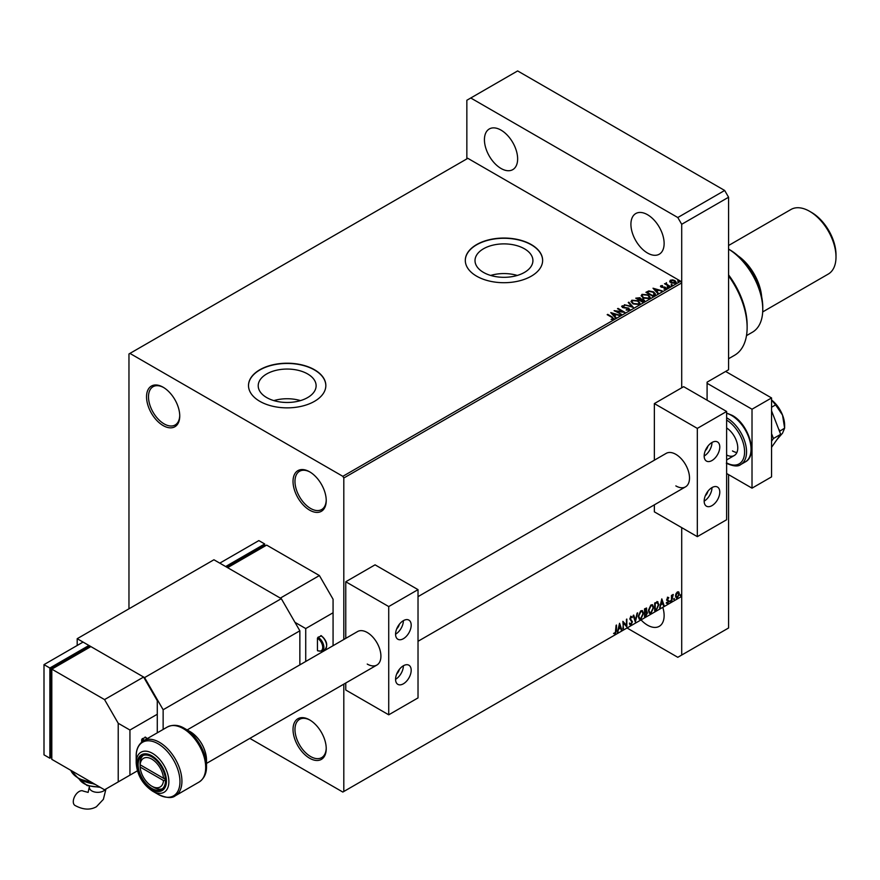 <?xml version="1.0" encoding="UTF-8"?>
<svg xmlns="http://www.w3.org/2000/svg" width="880" height="880" viewBox="0 0 880 880"><rect width="100%" height="100%" fill="white"/><g stroke="black" fill="none" stroke-linecap="round" stroke-linejoin="round"><path stroke-width="1.32" d="M309.628 471.812L309.628 471.812A23.474 13.552 -120 0 0 293.029 481.393A23.474 13.552 -120 0 0 309.628 510.147A23.474 13.552 -120 0 0 326.227 500.566A23.474 13.552 -120 0 0 309.628 471.812M326.227 499.983A22.099 12.76 60 0 1 321.651 509.553A22.099 12.76 60 0 1 310.607 508.453A22.099 12.76 60 0 1 296.164 488.983A22.099 12.76 60 0 1 299.552 471.273A22.099 12.76 60 0 1 310.123 472.098M163.141 387.233L163.141 387.233A23.474 13.552 -120 0 0 146.542 396.814A23.474 13.552 -120 0 0 163.141 425.579A23.474 13.552 -120 0 0 179.74 415.987A23.474 13.552 -120 0 0 163.141 387.233M179.74 415.415A22.099 12.76 60 0 1 175.164 424.974A22.099 12.76 60 0 1 164.12 423.885A22.099 12.76 60 0 1 149.688 404.415A22.099 12.76 60 0 1 153.065 386.705A22.099 12.76 60 0 1 163.636 387.53M309.628 719.895L309.628 719.895A23.474 13.552 -120 0 0 293.029 729.476A23.474 13.552 -120 0 0 309.628 758.23A23.474 13.552 -120 0 0 326.227 748.649A23.474 13.552 -120 0 0 309.628 719.895M326.227 748.066A22.099 12.76 60 0 1 321.651 757.636A22.099 12.76 60 0 1 310.607 756.536A22.099 12.76 60 0 1 296.164 737.066A22.099 12.76 60 0 1 299.552 719.356A22.099 12.76 60 0 1 310.123 720.181M524.436 248.787A28.952 16.709 0 0 0 492.888 245.157A28.952 16.709 0 0 0 475.013 260.601A28.952 16.709 0 0 0 483.494 272.415A28.952 16.709 0 0 0 515.042 276.045A28.952 16.709 0 0 0 532.917 260.601A28.952 16.709 0 0 0 524.436 248.787M517.275 275.44A28.952 16.709 0 0 0 490.655 275.44M307.637 373.945A28.952 16.709 0 0 0 276.089 370.326A28.952 16.709 0 0 0 258.214 385.77A28.952 16.709 0 0 0 266.695 397.584A28.952 16.709 0 0 0 298.243 401.203A28.952 16.709 0 0 0 316.118 385.77A28.952 16.709 0 0 0 307.637 373.945M300.476 400.609A28.952 16.709 0 0 0 273.856 400.609M314.512 369.754A38.665 22.33 0 0 0 272.371 364.914A38.665 22.33 0 0 0 248.501 385.539A38.665 22.33 0 0 0 259.82 401.324A38.665 22.33 0 0 0 301.961 406.164A38.665 22.33 0 0 0 325.842 385.539A38.665 22.33 0 0 0 314.512 369.754M325.831 385.66A38.665 22.33 0 0 0 314.512 369.985A38.665 22.33 0 0 0 272.459 365.123A38.665 22.33 0 0 0 248.501 385.66M531.311 244.585A38.665 22.33 0 0 0 489.17 239.745A38.665 22.33 0 0 0 465.3 260.37A38.665 22.33 0 0 0 476.619 276.166A38.665 22.33 0 0 0 518.76 281.006A38.665 22.33 0 0 0 542.641 260.37A38.665 22.33 0 0 0 531.311 244.585M542.63 260.491A38.665 22.33 0 0 0 531.311 244.816A38.665 22.33 0 0 0 489.258 239.954A38.665 22.33 0 0 0 465.3 260.491M724.669 190.465L517.638 70.928L470.767 97.999L677.798 217.525L724.669 190.465L728.574 197.23L681.703 224.29L681.703 387.794L681.703 282.931L343.805 478.005L342.826 476.322L680.724 281.237L467.83 158.323L128.964 353.969L128.964 608.817M669.779 281.512L670.373 280.214L672.606 279.873L674.894 280.599L676.214 282.26L675.543 283.206L671.044 282.832L669.724 281.16M669.493 286.594L664.499 283.712L665.764 283.833L666.424 282.689L666.71 284.284L670.021 286.286L669.493 286.594M664.895 283.932L665.764 284.284L666.424 282.689M666.38 283.228L666.71 284.735L669.625 286.517M660.462 286.506L660.77 285.758L662.497 285.582L661.573 286.781L665.511 287.331L665.841 288.805L664.081 289.036L665.17 288.486L665.005 287.65L661.078 287.1L660.77 285.758L661.078 287.1M661.419 286.099L661.573 287.232L662.156 286.968M666.237 288.255L665.841 288.805M663.927 289.047L665.17 288.937L665.005 287.65M654.346 295.339L652.751 296.252L645.92 292.314L648.824 290.917L653.631 291.907L655.457 294.019L654.346 295.339M642.587 302.126L635.756 298.177L639.991 297.693L640.805 298.903L643.632 299.288L643.951 301.334L642.587 302.126M640.827 298.716L640.805 299.354L643.632 299.288M644.589 300.498L643.951 301.334M633.391 307.439L624.36 304.755L631.785 306.46L628.254 302.511L628.826 302.181L633.391 307.439M621.467 314.325L614.108 310.673L622.622 311.652L617.518 308.704L618.046 308.396L624.888 312.345L616.385 311.388L621.467 314.325M611.127 319.429L612.766 318.736L611.732 317.295L607.178 314.677L607.706 314.369L612.326 317.031L613.47 319.143L611.391 319.429L612.92 318.604M613.932 318.516L613.47 319.143M342.826 476.322L129.943 353.408M610.775 312.598L619.894 315.227L616.429 314.699L614.504 315.81L615.989 317.482L615.417 317.812L610.775 312.598M629.222 310.046L626.197 310.068L628.485 309.661L628.287 308.44L622.446 307.505L622.072 305.877L624.547 305.778L622.765 306.284L622.941 307.175L628.815 308.143L629.222 310.046L629.717 309.331M626.274 309.617L628.485 310.112L628.287 308.44M621.643 306.515L624.547 305.778M622.765 306.284L622.941 307.626L624.151 307.505M632.896 303.809L631.015 301.488L631.862 300.223L638.121 300.762L639.958 303.083L639.089 304.348L632.896 303.809M643.06 297.946L641.179 295.625L642.026 294.349L648.285 294.888L650.133 297.22L649.253 298.474L643.06 297.946M653.015 288.211L662.134 290.84L658.669 290.312L656.744 291.423L658.24 293.095L657.668 293.425L653.015 288.211M667.348 287.276L667.216 286.693L668.36 287.353M671.374 284.944L671.242 284.361L672.386 285.021M677.952 281.149L677.82 280.566L678.832 280.643L678.964 281.226L677.82 281.017L678.964 281.226M675.994 593.67L677.413 591.899L678.821 592.031L679.338 593.78L677.413 597.872L676.258 597.982L675.477 596.013L675.994 593.67M678.546 591.8L679.338 593.78M671.451 601.205L671.451 595.441L671.968 595.133L671.968 595.98L673.288 594.473L671.451 601.205M667.799 597.443L668.822 597.674L667.326 599.203L668.822 601.161L667.711 603.471L666.622 603.306L668.294 601.491L666.798 599.533L667.799 597.443L668.822 597.674L668.151 598.07M668.514 598.345L667.447 597.905L667.326 599.203M666.941 598.972L668.822 601.161M668.426 600.93L667.711 603.471L666.622 603.306M666.93 602.602L667.645 602.789M668.173 601.018L666.974 600.325M657.371 601.722L658.911 604.593L656.293 609.95L654.709 610.874L654.709 602.976L657.965 601.865M646.393 607.992L646.052 611.16L647.526 612.777L645.909 615.956L644.545 616.737L644.545 608.85L646.613 608.069L646.437 611.391L647.02 611.49M635.338 622.05L633.149 615.428L633.721 615.098L635.382 620.125L637.615 612.843L635.338 622.05M623.425 628.936L622.897 621.346L626.307 625.262L626.835 619.069L626.835 626.967L623.425 623.062L622.897 628.793M615.967 630.597L616.495 625.042L616.495 630.366L615.241 633.853L613.954 633.688L614.218 632.929L615.241 633.05L615.967 630.597M616.11 625.262L615.241 633.853L613.954 633.688M249.854 738.386L342.826 792.055L681.703 596.42L681.703 527.626L681.703 655.05L728.574 627.99L728.574 474.628M343.805 791.494L343.805 684.145M343.805 639.485L343.805 478.005M619.564 623.271L621.841 629.849L621.269 630.179L620.565 628.056L618.651 629.156L617.375 632.423L619.564 623.271M631.95 617.738L630.641 617.034L631.554 617.507L630.641 617.034L629.948 618.431L632.06 621.566L631.004 624.756L629.464 623.92L629.893 623.271L630.971 623.975L631.917 622.083L629.816 618.992L631.037 616.44L632.357 617.012L631.95 617.738L631.037 617.254L630.344 618.651L632.445 621.786L631.004 624.756L630.113 624.822M629.893 623.271L630.971 623.975M631.037 616.44L632.357 617.012L631.653 617.342M638.231 616.473L640.827 610.786L642.411 610.654L643.489 613.393L640.871 619.069L639.309 619.19L638.231 616.473M648.395 610.599L650.991 604.923L652.575 604.78L653.653 607.53L651.035 613.195L649.484 613.316L648.395 610.599M661.804 598.884L664.081 605.462L663.509 605.792L662.816 603.669L660.891 604.769L659.615 608.036L661.804 598.884M669.779 601.612L670.219 600.699L670.219 602.019L669.394 601.392M670.219 600.699L670.659 601.106L669.834 601.788M673.816 599.28L674.256 598.378L674.256 599.687L673.42 599.06M674.256 598.378L673.86 599.467M680.383 595.485L680.823 594.583L680.823 595.892L679.998 595.265M680.823 594.583L680.438 595.672M680.724 281.237L681.703 282.931M614.856 633.633L613.569 633.468M619.476 623.645L621.841 629.849M618.651 629.156L620.565 628.056M618.255 628.936L617.947 632.093M619.608 625.152L618.486 628.001L620.345 627.374L619.608 625.152L618.871 628.221M622.897 621.39L626.307 625.262M626.45 619.289L626.45 626.703M623.029 628.705L623.425 623.062M630.608 624.536L629.937 624.679M629.508 623.051L630.575 623.744L629.508 623.051M630.652 616.22L631.972 616.792M633.457 615.252L635.382 620.125M637.098 613.14L635.129 621.401M642.213 610.555L643.489 613.393M643.104 613.173L640.871 619.069M640.475 618.838L639.122 619.058M641.916 611.424L640.464 611.358L638.363 615.945L639.43 618.222M642.961 613.701L642.114 611.512L640.849 611.589L638.759 616.165L639.628 618.354L640.849 618.266L642.961 613.701M646.052 611.16L647.526 612.777M647.13 612.557L645.909 615.956M645.513 615.725L644.545 616.286M646.998 613.085L645.777 611.93L646.602 612.854L645.777 611.93L644.677 612.469L645.073 615.626L646.998 613.085L646.173 612.15L645.073 612.689L645.073 615.626M646.558 609.653L644.677 609.125L645.073 611.886L646.558 609.653L645.073 609.356L645.073 611.886M652.377 604.692L653.653 607.53M653.268 607.299L651.035 613.195M650.65 612.964L649.286 613.195M652.091 605.561L650.628 605.495L648.538 610.071L649.605 612.348M653.136 607.827L652.278 605.638L651.013 605.715L648.923 610.291L649.792 612.491L651.013 612.392L653.136 607.827M656.975 601.502L658.526 604.373L656.293 609.95M655.908 609.73L654.709 610.423M657.437 602.657L654.841 603.262L655.237 609.763L657.206 608.421L658.394 604.901L657.096 602.635L655.237 603.482L655.237 609.763M656.7 602.404L657.25 602.514M661.716 599.247L664.081 605.462M660.891 604.769L662.816 603.669M660.495 604.549L660.187 607.706M661.848 600.754L660.726 603.603L662.585 602.987L661.848 600.754L661.111 603.834M667.414 597.212L668.426 597.454M668.118 598.125L667.447 597.905L668.118 598.125M667.59 599.72L668.25 600.138M667.315 603.24L666.237 603.086M666.534 602.371L667.26 602.569M666.578 600.094L667.612 600.743M671.583 595.364L671.968 595.98M672.793 594.572L673.035 595.232M672.056 596.937L672.375 595.067M671.66 596.717L671.968 600.908M678.942 593.56L677.413 597.872M677.017 597.641L676.082 597.839M677.996 592.471L677.017 592.383L675.609 595.485L677.017 596.937M675.609 595.485L677.402 597.157L676.39 597.069M677.402 597.157L678.81 594.088L677.402 592.603L676.005 595.716M677.809 592.328L677.017 592.383M607.706 314.82L612.326 317.482L613.47 319.594M611.226 313.104L619.377 315.524M615.725 317.636L614.504 315.81M612.469 313.522L614.031 315.722L615.494 314.424L612.469 313.522L614.031 315.271L615.494 314.424M614.922 311.157L622.622 311.652M618.046 308.847L624.074 312.334M621.082 314.545L616.385 311.388M628.485 310.112L628.287 308.891L628.485 310.112M622.765 306.735L622.941 307.626L622.765 306.735M624.151 307.956L625.482 307.527M625.482 307.978L628.815 308.143M628.815 308.594L629.222 310.497M624.932 304.876L631.785 306.46M628.518 302.808L628.826 302.181M628.826 302.632L633.017 307.329M631.037 301.73L631.862 300.223M631.862 300.674L638.121 300.762M638.121 301.213L639.947 303.303M631.939 301.884L633.413 303.963L638.374 304.403L639.056 303.116M637.593 301.059L632.588 300.608L631.917 301.642L633.413 303.512L638.374 303.952L639.089 302.885L637.593 301.059M636.141 298.408L639.991 297.693M639.991 298.144L640.805 299.354M643.632 299.739L644.545 300.718M639.87 299.948L642.411 301.873L643.104 299.585L639.87 299.948L642.411 301.422L643.104 299.585M636.977 298.276L639.166 299.992L639.474 298.001L636.977 298.276L639.166 299.541L639.474 298.001M641.201 295.856L642.026 294.349M642.026 294.8L648.285 294.888M648.285 295.339L650.111 297.44M642.103 296.021L643.577 298.089L648.538 298.529L649.231 297.242M647.757 295.196L642.752 294.745L642.081 295.779L643.577 297.638L648.538 298.078L649.253 297.011L647.757 295.196M646.305 292.534L648.824 290.917M648.824 291.368L653.631 291.907M653.631 292.358L655.435 294.25M654.379 294.756L653.103 292.204L649.198 291.445L647.141 292.413L652.575 295.999L654.489 294.063M647.141 292.413L652.575 295.548L654.522 294.294M653.477 288.717L661.617 291.137M657.965 293.249L656.744 291.423M654.709 289.135L656.271 291.335L657.745 290.037L654.709 289.135L656.271 290.884L657.745 290.037M660.77 286.209L662.497 286.033M661.419 286.55L661.573 287.232L661.419 286.55M662.156 287.419L664.565 286.979M664.565 287.43L665.511 287.331M665.511 287.782L665.841 289.256M665.17 288.937L665.005 288.101L665.17 288.937M667.348 287.727L667.216 287.144M668.228 287.221L668.36 287.804M665.764 284.284L665.852 283.272M666.38 283.679L666.71 284.735L666.38 283.679M671.374 285.395L671.242 284.812M672.254 284.889L672.386 285.472M669.779 281.963L670.373 280.214M670.373 280.665L672.606 279.873M672.606 280.324L674.894 280.599M674.894 281.05L676.181 282.491M670.989 281.017L671.572 282.975L674.927 283.294L675.356 282.381M670.571 281.468L670.989 280.566L671.572 282.524L675.4 282.612M674.927 283.294L674.377 280.907L670.989 280.566M677.952 281.6L677.82 281.017M678.832 281.094L678.964 281.677M779.515 431.354L784.63 428.142L782.54 433.158L776.963 439.604M775.61 404.888L782.54 415.118L784.63 428.142L784.63 425.348A22.099 12.76 -120 0 0 782.54 415.118A22.099 12.76 60 0 0 771.551 399.993L775.61 404.888L771.551 407.242M780.164 430.716L778.778 429.462M771.551 433.631L773.443 438.504L771.551 441.199M771.551 410.828L780.67 434.335L773.443 438.504M780.67 434.335L771.551 447.315M725.648 371.448L771.551 397.947L771.551 476.883L752.015 488.158L726.627 473.506M707.091 383.284L752.015 409.222L752.015 488.158M771.551 397.947L752.015 409.222M726.627 454.993A16.577 9.57 -120 0 0 734.327 455.488A16.577 9.57 -120 0 0 736.978 442.585A16.577 9.57 -120 0 0 726.627 427.955M732.479 450.945A16.577 9.57 -120 0 0 736.89 452.496M165.352 778.283L163.493 778.272A16.577 9.57 -120 0 0 151.811 759.132A16.577 9.57 -120 0 0 140.14 764.797L140.129 762.531A19.338 11.165 60 0 1 143.176 755.436M162.404 788.755A19.338 11.165 60 0 1 153.769 787.325L151.811 786.192A16.577 9.57 -120 0 0 163.493 780.527L165.484 780.538M163.493 778.272L140.14 764.797L140.14 767.052L163.493 780.527M140.14 767.052A16.577 9.57 -120 0 0 151.811 786.192M165.451 779.405L140.129 764.786A19.338 11.165 60 0 1 140.129 762.531M705.309 495.759A5.522 3.19 120 0 0 707.894 491.282M705.309 450.648A5.522 3.19 120 0 0 707.894 446.171M418.022 596.64L666.171 453.376A19.338 11.165 60 0 1 675.84 454.333A19.338 11.165 60 0 1 688.468 471.372A19.338 11.165 60 0 1 685.509 486.86A19.338 11.165 60 0 1 675.84 485.903M711.975 442.486A11.044 6.38 -60 0 1 717.497 441.947A11.044 6.38 -60 0 1 719.191 450.791A11.044 6.38 -60 0 1 711.975 460.537A11.044 6.38 -60 0 1 706.453 461.076A11.044 6.38 -60 0 1 704.759 452.221A11.044 6.38 -60 0 1 711.975 442.486A11.044 6.38 -60 0 1 704.165 456.027M711.975 505.637A11.044 6.38 120 0 0 719.191 495.902A11.044 6.38 120 0 0 717.497 487.047A11.044 6.38 120 0 0 711.975 487.597A11.044 6.38 120 0 0 704.759 497.332A11.044 6.38 120 0 0 706.453 506.187A11.044 6.38 120 0 0 711.975 505.637M704.165 501.127A11.044 6.38 120 0 0 711.975 487.597M697.323 536.646L697.323 428.395L726.627 411.477L726.627 519.739L697.323 536.646L654.357 511.841L654.357 504.845M697.323 428.395L654.357 403.59L654.357 460.196M654.357 403.59L683.65 386.672L726.627 411.477M396.715 673.915A5.522 3.19 120 0 0 399.3 669.449M396.715 628.815A5.522 3.19 120 0 0 399.3 624.338M187.033 730.004L357.577 631.543A19.338 11.165 60 0 1 367.246 632.5A19.338 11.165 60 0 1 379.874 649.539A19.338 11.165 60 0 1 376.915 665.027A19.338 11.165 60 0 1 367.246 664.07M403.381 620.653A11.044 6.38 -60 0 1 408.903 620.114A11.044 6.38 -60 0 1 410.597 628.958A11.044 6.38 -60 0 1 403.381 638.704A11.044 6.38 -60 0 1 397.859 639.243A11.044 6.38 -60 0 1 396.165 630.388A11.044 6.38 -60 0 1 403.381 620.653A11.044 6.38 -60 0 1 395.571 634.183M403.381 683.804A11.044 6.38 120 0 0 410.597 674.069A11.044 6.38 120 0 0 408.903 665.214A11.044 6.38 120 0 0 403.381 665.764A11.044 6.38 120 0 0 396.165 675.499A11.044 6.38 120 0 0 397.859 684.354A11.044 6.38 120 0 0 403.381 683.804M395.571 679.294A11.044 6.38 120 0 0 403.381 665.764M388.729 714.813L388.729 606.562L418.022 589.644L418.022 697.906L388.729 714.813L345.763 690.008L345.763 683.012M388.729 606.562L345.763 581.757L345.763 638.363M345.763 581.757L375.056 564.839L418.022 589.644M319.396 575.553L266.662 545.105L227.601 567.655L280.335 598.103L319.396 575.553L333.069 599.236L333.069 612.766L305.723 628.551L305.723 661.474M318.021 650.76L317.438 650.43A7.458 4.301 -120 0 0 322.718 647.383A7.458 4.301 -120 0 0 317.438 638.253L317.438 650.43M317.438 638.253L318.021 637.23L321.343 635.998A7.458 4.301 60 0 1 326.612 645.447M333.069 645.689L333.069 612.766M294.976 622.347L305.723 628.551M226.622 567.094L263.725 545.666L264.704 546.227L264.704 543.972L225.643 566.533L219.78 563.145L258.841 540.595L264.704 543.972M281.303 598.664L213.928 559.768L77.198 638.693L144.584 677.6L281.303 598.664L299.86 630.806L299.86 664.862M299.86 630.806L163.141 709.742L163.141 729.443M77.198 645.469L77.198 638.693M163.141 709.742L144.584 677.6M89.43 786.346L88.132 792.396L83.281 791.098A8.283 4.785 120 0 0 79.145 791.505A8.283 4.785 120 0 0 73.733 798.809A8.283 4.785 120 0 0 74.998 805.453C83.039 809.82 90.178 810.249 96.415 806.751L103.378 799.337L105.963 788.986M104.544 789.8L51.81 759.352L51.81 669.141L104.544 699.589L118.217 723.272L129.943 730.037L129.943 775.148L104.544 789.8M104.544 699.589L143.605 677.039L90.871 646.591L51.81 669.141L50.831 668.58L87.945 647.152L88.924 647.724L88.924 645.469L49.863 668.019L44 664.631L83.061 642.081L88.924 645.469M143.242 740.938A7.458 4.301 -120 0 0 141.658 739.739L141.658 742.104M141.658 739.739L142.241 738.716L145.563 737.484A7.458 4.301 60 0 1 147.147 738.672M157.278 732.831L157.278 714.252L129.943 730.037M137.423 770.825L129.943 775.148M157.278 714.252L157.278 700.722L143.605 677.039M118.217 781.913L118.217 723.272M50.831 668.58L50.831 756.536L51.81 757.097L49.863 758.23L49.863 668.019M44 664.631L44 754.842L49.863 758.23M151.811 756.877A19.338 11.165 60 0 1 164.45 773.916A19.338 11.165 60 0 1 161.48 789.404A19.338 11.165 60 0 1 151.811 788.447A19.338 11.165 60 0 1 139.183 771.408A19.338 11.165 60 0 1 142.142 755.92A19.338 11.165 60 0 1 151.811 756.877M206.503 759.957C205.601 747.901 200.156 738.463 190.157 731.654L184.613 728.453A30.954 17.875 60 0 1 206.503 766.359L206.503 759.957A23.111 13.343 -120 0 0 190.157 731.654L184.613 728.453C178.728 724.834 172.975 724.361 167.354 727.012L143.572 740.74A31.768 18.337 60 0 1 159.456 742.313A31.768 18.337 60 0 1 180.213 770.308A31.768 18.337 60 0 1 175.34 795.762L199.111 782.034A31.768 18.337 -120 0 0 203.984 756.58A31.768 18.337 -120 0 0 183.227 728.585A31.768 18.337 -120 0 0 167.354 727.012M175.34 795.762C171.974 798.534 166.221 798.05 158.081 794.321L152.526 791.12C142.538 784.311 137.082 774.873 136.191 762.817A23.111 13.343 60 0 1 152.526 753.379A23.111 13.343 60 0 1 168.872 781.682A23.111 13.343 60 0 1 152.526 791.12L158.081 794.321A30.954 17.875 -120 0 0 179.971 781.682A30.954 17.875 -120 0 0 158.081 743.765A30.954 17.875 -120 0 0 136.191 756.404C136.004 749.507 138.468 744.282 143.572 740.74M729.553 249.667L729.553 249.667A46.959 27.115 60 0 1 762.762 307.175L762.762 309.43A49.72 28.71 -120 0 0 728.574 249.117L729.553 249.667L728.574 249.095M746.493 335.632L752.455 332.189A49.72 28.71 -120 0 0 762.762 309.43M738.067 255.86A37.29 21.527 60 0 1 761.651 296.703M811.591 212.454L809.633 211.321L811.591 212.454A34.529 19.932 60 0 1 836 254.738L836 256.993A37.29 21.527 -120 0 0 809.633 211.321L809.633 211.321A37.29 21.527 -120 0 0 790.988 209.473L728.574 245.509M762.685 311.927L828.278 274.065A37.29 21.527 -120 0 0 836 256.993M728.574 358.732L734.547 355.289A60.764 35.079 -120 0 0 747.131 327.47A60.764 35.079 -120 0 0 728.574 275.924M728.574 274.879A58.003 33.495 60 0 1 747.131 325.215L747.131 327.47M647.526 253.044A23.474 13.552 60 0 1 632.181 232.353A23.474 13.552 60 0 1 635.778 213.543A23.474 13.552 60 0 1 647.526 214.709A23.474 13.552 60 0 1 662.86 235.389A23.474 13.552 60 0 1 659.263 254.21A23.474 13.552 60 0 1 647.526 253.044M501.039 168.476A23.474 13.552 60 0 1 485.694 147.785A23.474 13.552 60 0 1 489.302 128.964A23.474 13.552 60 0 1 501.039 130.13A23.474 13.552 60 0 1 516.373 150.821A23.474 13.552 60 0 1 512.776 169.631A23.474 13.552 60 0 1 501.039 168.476M662.805 607.332A23.474 13.552 60 0 1 659.263 626.329A23.474 13.552 60 0 1 647.526 625.174A23.474 13.552 60 0 1 641.025 619.894M728.574 197.23L728.574 369.754L707.091 382.162L707.091 400.202M681.703 655.05L677.798 657.305L627.011 627.99M466.851 158.884L466.851 100.254L470.767 97.999M681.703 224.29L677.798 217.525M726.627 417.802A27.621 15.95 60 0 1 727.012 418.022A27.621 15.95 60 0 1 745.063 442.365A27.621 15.95 60 0 1 740.828 464.497C738.144 466.807 733.304 466.378 726.319 463.199M726.627 462.891A26.246 15.147 -120 0 0 744.59 451.847A26.246 15.147 -120 0 0 726.627 420.057M726.627 413.061L732.193 415.36C748.759 424.05 758.395 455.444 745.316 461.901A27.621 15.95 -120 0 0 749.551 439.769A27.621 15.95 -120 0 0 731.511 415.426A27.621 15.95 -120 0 0 726.627 413.325M318.021 637.23A8.283 4.785 60 0 1 323.444 644.534A8.283 4.785 60 0 1 322.168 651.178L324.907 649.594A8.283 4.785 -120 0 0 326.172 642.961A8.283 4.785 -120 0 0 320.76 635.657M89.43 787.556A8.283 4.785 0 0 0 91.85 790.933A8.283 4.785 0 0 0 103.576 790.933A8.283 4.785 0 0 0 105.435 789.294M70.818 770.33A27.621 15.95 0 0 0 91.399 782.21M82.951 780.692A22.099 12.76 0 0 0 94.127 783.783M79.255 779.031A19.338 11.165 0 0 0 99.396 786.83M142.241 738.716A8.283 4.785 60 0 1 144.287 740.333M147.026 738.749A8.283 4.785 -120 0 0 144.98 737.143M151.811 755.788A20.669 11.935 -120 0 0 137.203 764.225A20.669 11.935 -120 0 0 151.811 789.536A20.669 11.935 -120 0 0 166.43 781.099A20.669 11.935 -120 0 0 151.811 755.788M740.828 464.497L745.316 461.901M734.327 455.488L726.627 459.932M206.503 763.411L376.915 665.027M418.022 641.289L685.509 486.86M317.614 650.804L322.168 651.178M321.178 635.613C326.953 640.662 328.196 645.326 324.907 649.594M100.298 787.347L87.175 785.587L79.112 778.954M95.293 784.465L80.63 779.724M92.664 782.947L78.584 778.657L70.741 770.286M145.387 737.099L147.312 738.584M136.191 762.817L136.191 756.404M199.111 782.034C204.226 778.492 206.69 773.267 206.503 766.359"/></g></svg>
